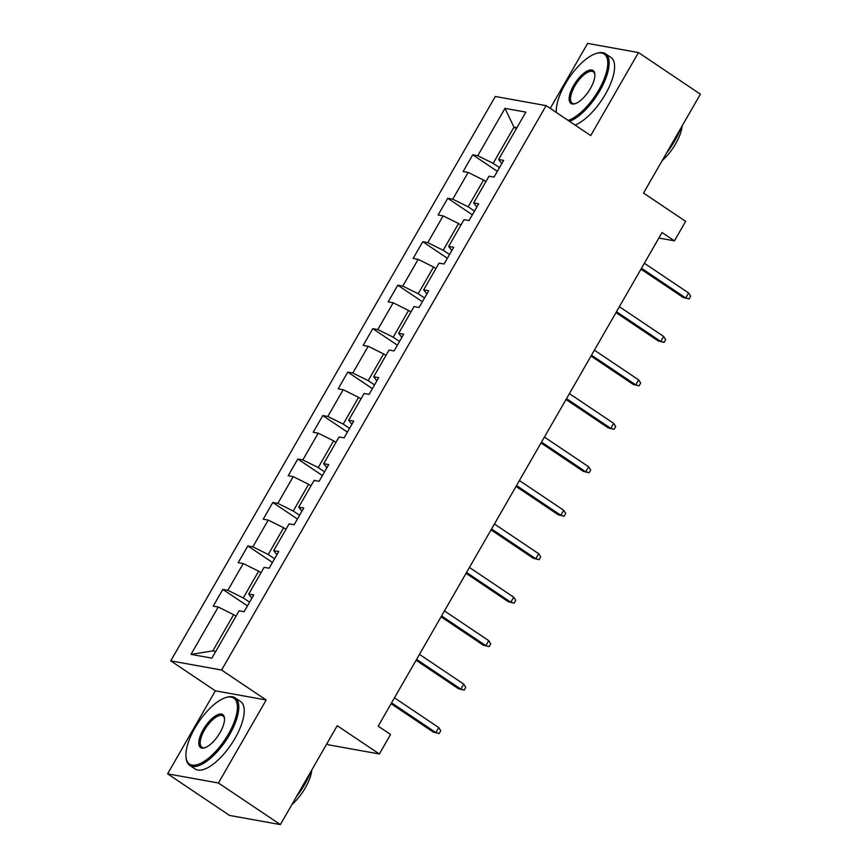 <?xml version="1.0" encoding="UTF-8"?>
<svg xmlns="http://www.w3.org/2000/svg" width="868" height="868" viewBox="0 0 868 868"><rect width="100%" height="100%" fill="white"/><g stroke="black" fill="none" stroke-linecap="round" stroke-linejoin="round"><path stroke-width="1.3" d="M326.878 743.724L328.527 744.831L379.359 753.988L390.567 734.491L378.177 726.169L662.034 232.526L674.425 240.848L685.644 221.351L643.524 193.054L700.389 94.167L638.457 52.568L587.625 43.4L550.247 108.402M167.611 773.833L229.543 815.432L280.375 824.6L218.432 783.001L266.172 699.988L221.579 670.031L170.746 660.874L215.34 690.82L167.611 773.833L218.432 783.001M221.579 670.031L546.124 105.625L495.303 96.467L170.746 660.874M504.981 108.359L477.758 155.719L472.734 154.808L463.132 171.528L468.145 172.428L452.76 199.173L447.747 198.273L438.134 214.982L443.147 215.893L427.772 242.639L422.759 241.727L413.146 258.447L418.159 259.348L402.785 286.093L397.772 285.192L388.159 301.901L393.171 302.802L377.797 329.547L372.784 328.646L363.171 345.366L368.184 346.267L352.809 373.012L347.786 372.101L338.184 388.821L343.196 389.721L327.811 416.466L322.798 415.566L313.185 432.275L318.198 433.186L302.824 459.921L297.811 459.02L288.198 475.74L293.21 476.64L277.836 503.386L272.823 502.485L263.21 519.194L268.223 520.095L252.848 546.84L247.836 545.939L238.223 562.648L243.235 563.56L227.861 590.305L222.837 589.394L213.235 606.114L218.248 607.014L191.014 654.374L211.89 658.139L239.123 610.779L244.136 611.68L253.749 594.971L248.736 594.07L264.111 567.325L269.134 568.225L278.736 551.516L273.724 550.605L289.109 523.86L294.122 524.771L303.735 508.051L298.711 507.151L314.097 480.405L319.109 481.306L328.722 464.597L323.71 463.686L339.084 436.951L344.097 437.852L353.71 421.132L348.697 420.231L364.072 393.486L369.084 394.397L378.698 377.678L373.685 376.777L389.059 350.032L394.083 350.932L403.685 334.223L398.672 333.312L414.058 306.567L419.07 307.478L428.684 290.758L423.66 289.858L439.045 263.113L444.058 264.013L453.671 247.304L448.658 246.403L464.033 219.658L469.046 220.559L478.659 203.839L473.646 202.938L489.02 176.193L494.033 177.105L503.646 160.385L498.633 159.484L525.867 112.124L504.981 108.359L513.986 127.151L493.154 163.368L499.491 167.622M249.593 602.197L243.257 597.943L258.642 571.209L260.975 572.771M251.926 598.15L248.736 594.07M227.861 590.305L243.257 597.943M243.235 563.56L258.642 571.209M274.581 558.742L268.255 554.489L283.63 527.744L285.973 529.317M276.914 554.695L273.724 550.605M252.848 546.84L268.255 554.489M268.223 520.095L283.63 527.744M299.569 515.288L293.243 511.035L308.617 484.29L310.961 485.863M301.901 511.23L298.711 507.151M277.836 503.386L293.243 511.035M293.21 476.64L308.617 484.29M324.567 471.823L318.231 467.57L333.605 440.825L335.949 442.398M326.889 467.776L323.71 463.686M302.824 459.921L318.231 467.57M318.198 433.186L333.605 440.825M349.554 428.369L343.218 424.116L358.592 397.37L360.936 398.944M351.876 424.322L348.697 420.231M327.811 416.466L343.218 424.116M343.196 389.721L358.592 397.37M374.542 384.904L368.206 380.651L383.591 353.916L385.924 355.479M376.875 380.857L373.685 376.777M352.809 373.012L368.206 380.651M368.184 346.267L383.591 353.916M399.53 341.45L393.204 337.196L408.578 310.451L410.922 312.024M401.862 337.402L398.672 333.312M377.797 329.547L393.204 337.196M393.171 302.802L408.578 310.451M424.517 297.995L418.192 293.742L433.566 266.997L435.91 268.57M426.85 293.948L423.66 289.858M402.785 286.093L418.192 293.742M418.159 259.348L433.566 266.997M449.515 254.53L443.179 250.277L458.554 223.532L460.897 225.105M451.837 250.483L448.658 246.403M427.772 242.639L443.179 250.277M443.147 215.893L458.554 223.532M474.503 211.076L468.167 206.823L483.541 180.077L485.885 181.651M476.825 207.029L473.646 202.938M452.76 199.173L468.167 206.823M468.145 172.428L483.541 180.077M516.319 128.724L513.986 127.151L516.927 127.683M501.823 163.564L498.633 159.484M477.758 155.719L493.154 163.368M379.359 753.988L337.24 725.702L280.375 824.6M546.124 105.625L590.717 135.582L638.457 52.568M658.866 238.038L674.425 240.848M235.987 616.237L233.644 614.663L212.823 650.881L215.763 651.412M191.014 654.374L212.823 650.881M218.248 607.014L233.644 614.663M472.734 154.808L497.353 171.343M447.747 198.273L472.355 214.797M422.759 241.727L447.367 258.263M397.772 285.192L422.38 301.717M372.784 328.646L397.392 345.171M347.786 372.101L372.405 388.636M322.798 415.566L347.406 432.09M297.811 459.02L322.419 475.555M272.823 502.485L297.431 519.01M247.836 545.939L272.443 562.464M222.837 589.394L247.456 605.929M266.172 699.988L215.34 690.82M640.985 269.145L683.279 297.55L685.753 297.995L641.485 268.266M688.628 292.983L690.657 296.151L689.062 298.939L685.753 297.995L688.628 292.983L644.371 263.254M689.062 298.939L683.279 297.55M568.139 120.413A39.7 15.83 -56.1 0 0 598.779 90.022A39.7 15.83 -56.1 0 0 596.24 53.48A39.7 15.83 -56.1 0 0 565.263 83.979A39.7 15.83 -56.1 0 0 556.334 112.482M596.24 53.48L597.325 53.154A40.677 16.221 123.9 0 1 605.441 53.729A40.677 16.221 123.9 0 1 599.929 90.597A40.677 16.221 123.9 0 1 569.571 121.379M590.403 88.514A19.855 7.92 123.9 0 1 574.909 103.759A19.855 7.92 123.9 0 1 573.639 85.487A19.855 7.92 123.9 0 1 586.887 71.187A19.855 7.92 123.9 0 1 594.84 74.084A19.855 7.92 123.9 0 1 590.403 88.514M594.884 74.67A18.879 7.53 -56.1 0 0 593.289 71.827A18.879 7.53 -56.1 0 0 574.79 86.062A18.879 7.53 -56.1 0 0 572.24 103.173A18.879 7.53 -56.1 0 0 575.473 103.574M680.686 128.431A40.677 16.221 123.9 0 1 674.751 140.844A40.677 16.221 123.9 0 1 666.635 152.876M682.183 125.838A29.284 11.685 123.9 0 1 675.64 143.806A29.284 11.685 123.9 0 1 662.219 160.547M605.441 53.729L610.898 57.396A40.677 16.221 123.9 0 1 605.387 94.254A40.677 16.221 123.9 0 1 575.028 125.035M228.414 734.1A39.7 15.83 -56.1 0 0 225.875 697.557A39.7 15.83 -56.1 0 0 194.899 728.057A39.7 15.83 -56.1 0 0 186.012 756.918A39.7 15.83 -56.1 0 0 201.918 762.701A39.7 15.83 -56.1 0 0 228.414 734.1M225.875 697.557L226.971 697.232A40.677 16.221 123.9 0 1 235.087 697.807A40.677 16.221 123.9 0 1 229.575 734.675A40.677 16.221 123.9 0 1 189.723 765.348A40.677 16.221 123.9 0 1 186.121 758.057L186.012 756.918M220.038 732.592A19.855 7.92 123.9 0 1 204.555 747.836A19.855 7.92 123.9 0 1 203.275 729.565A19.855 7.92 123.9 0 1 216.533 715.265A19.855 7.92 123.9 0 1 224.487 718.161A19.855 7.92 123.9 0 1 220.038 732.592M224.519 718.747A18.879 7.53 -56.1 0 0 222.924 715.905A18.879 7.53 -56.1 0 0 204.436 730.14A18.879 7.53 -56.1 0 0 201.875 747.25A18.879 7.53 -56.1 0 0 205.108 747.652M310.332 772.509A40.677 16.221 123.9 0 1 304.397 784.922A40.677 16.221 123.9 0 1 296.27 796.954M311.818 769.905A29.284 11.685 123.9 0 1 305.286 787.884A29.284 11.685 123.9 0 1 291.865 804.625M235.087 697.807L240.534 701.474A40.677 16.221 123.9 0 1 235.022 738.332A40.677 16.221 123.9 0 1 195.17 769.005L189.723 765.348M615.998 312.599L658.28 341.005L660.754 341.45L616.497 311.721M663.64 336.437L665.669 339.616L664.074 342.404L660.754 341.45L663.64 336.437L619.383 306.708M664.074 342.404L658.28 341.005M591.01 356.054L633.293 384.459L635.767 384.904L591.509 355.186M638.653 379.891L640.682 383.07L639.076 385.859L635.767 384.904L638.653 379.891L594.396 350.173M639.076 385.859L633.293 384.459M566.012 399.519L608.305 427.924L610.779 428.369L566.522 398.64M613.665 423.356L615.694 426.535L614.088 429.313L610.779 428.369L613.665 423.356L569.408 393.627M614.088 429.313L608.305 427.924M541.024 442.973L583.318 471.378L585.791 471.823L541.534 442.094M588.678 466.81L590.707 469.989L589.101 472.778L585.791 471.823L588.678 466.81L544.41 437.081M589.101 472.778L583.318 471.378M516.037 486.438L558.33 514.843L560.804 515.288L516.536 485.559M563.679 510.265L565.708 513.444L564.113 516.232L560.804 515.288L563.679 510.265L519.422 480.546M564.113 516.232L558.33 514.843M491.049 529.892L533.332 558.298L535.806 558.742L491.548 529.013M538.692 553.73L540.721 556.909L539.126 559.697L535.806 558.742L538.692 553.73L494.434 524.001M539.126 559.697L533.332 558.298M466.062 573.347L508.344 601.752L510.818 602.197L466.561 572.479M513.704 597.184L515.733 600.363L514.127 603.151L510.818 602.197L513.704 597.184L469.447 567.455M514.127 603.151L508.344 601.752M441.063 616.812L483.357 645.217L485.83 645.662L441.573 615.933M488.717 640.649L490.745 643.828L489.14 646.606L485.83 645.662L488.717 640.649L444.459 610.92M489.14 646.606L483.357 645.217M416.076 660.266L458.369 688.671L460.843 689.116L416.586 659.387M463.729 684.103L465.758 687.282L464.152 690.071L460.843 689.116L463.729 684.103L419.461 654.374M464.152 690.071L458.369 688.671M391.088 703.731L433.382 732.125L435.855 732.581L391.587 702.852M438.731 727.558L440.76 730.737L439.165 733.525L435.855 732.581L438.731 727.558L394.473 697.839M439.165 733.525L433.382 732.125"/></g></svg>
